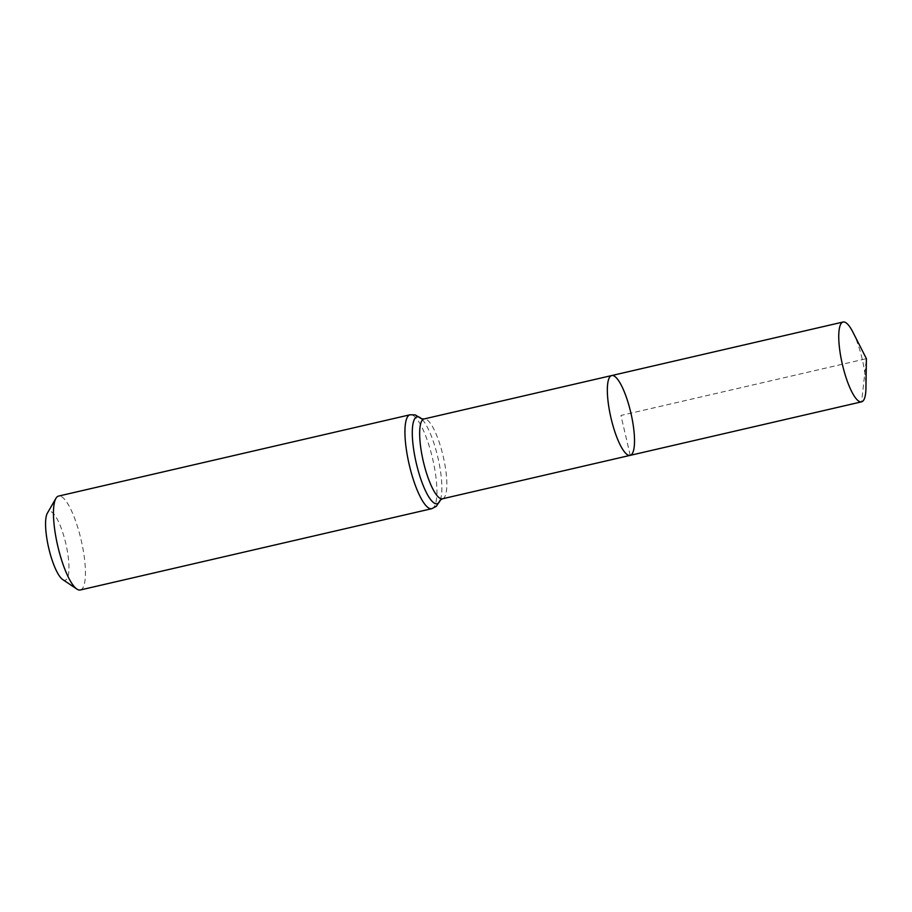 <?xml version="1.0" encoding="UTF-8"?>
<svg xmlns="http://www.w3.org/2000/svg" width="912" height="912" viewBox="0 0 912 912"><rect width="100%" height="100%" fill="white"/><g stroke="black" fill="none" stroke-linecap="round" stroke-linejoin="round"><path stroke-width="0.68" stroke-dasharray="4.56 3.42" d="M62.723 579.565A35.272 8.835 77 0 0 65.265 580.203A35.272 8.835 77 0 0 64.741 539.3A35.272 8.835 77 0 0 47.367 513.16M80.37 589.973A48.188 12.061 77 0 0 81.179 540.189A48.188 12.061 77 0 0 58.585 496.082M630.215 455.35L620.935 415.462L866.4 358.678L861.623 401.827L630.215 455.35A40.96 10.26 77 0 0 630.922 413.147A40.96 10.26 77 0 0 611.701 375.55M852.937 332.207A40.96 10.26 -103 0 1 865.933 388.364M442.525 498.773A40.96 10.26 77 0 0 443.209 456.456A40.96 10.26 77 0 0 424.012 418.961M431.843 508.668A48.188 12.061 77 0 0 432.653 458.884A48.188 12.061 77 0 0 410.058 414.778M440.348 499.97A44.574 11.161 77 0 0 440.724 498.83A44.574 11.161 77 0 0 437.954 457.778A44.574 11.161 77 0 0 422.416 419.702A44.574 11.161 77 0 0 421.583 418.825"/><path stroke-width="1.37" d="M421.401 418.745L424.012 418.961L611.701 375.55A40.96 10.26 77 0 0 611.644 375.562A40.96 10.26 77 0 0 610.96 417.878A40.96 10.26 77 0 0 630.169 455.362A40.96 10.26 -103 0 1 630.169 455.362A40.96 10.26 -103 0 1 610.937 417.764A40.96 10.26 -103 0 1 611.701 375.55A40.96 10.26 -103 0 1 630.899 413.045A40.96 10.26 -103 0 1 630.215 455.35L861.566 401.839A40.96 10.26 -103 0 1 842.369 364.344A40.96 10.26 -103 0 1 843.053 322.027A40.96 10.26 -103 0 1 843.11 322.016A40.96 10.26 -103 0 1 852.937 332.207L866.4 358.678L865.933 388.364A40.96 10.26 -103 0 1 861.566 401.839M80.313 589.984L431.786 508.679A48.188 12.061 77 0 1 409.169 464.447A48.188 12.061 77 0 1 410.058 414.778L58.585 496.082A48.188 12.061 77 0 0 55.917 498.374L47.367 513.16A35.272 8.835 77 0 0 48.667 547.838A35.272 8.835 77 0 0 62.723 579.565L76.904 589.084A48.188 12.061 77 0 0 80.313 589.984A48.188 12.061 77 0 0 80.37 589.973M55.917 498.374A48.188 12.061 77 0 0 57.695 545.752A48.188 12.061 77 0 0 76.904 589.084M424.012 418.961A40.96 10.26 77 0 0 423.259 461.187A40.96 10.26 77 0 0 442.48 498.784A40.96 10.26 77 0 0 442.525 498.773M440.371 499.947L436.392 506.274L431.786 508.679A48.188 12.061 77 0 0 431.843 508.668M421.583 418.825A44.574 11.161 77 0 0 414.584 455.008A44.574 11.161 77 0 0 437.19 503.72A44.574 11.161 77 0 0 440.348 499.97M440.234 500.129L442.48 498.784L630.169 455.362M410.058 414.778L415.268 414.903L421.606 418.836M611.701 375.55L843.11 322.016"/></g></svg>
